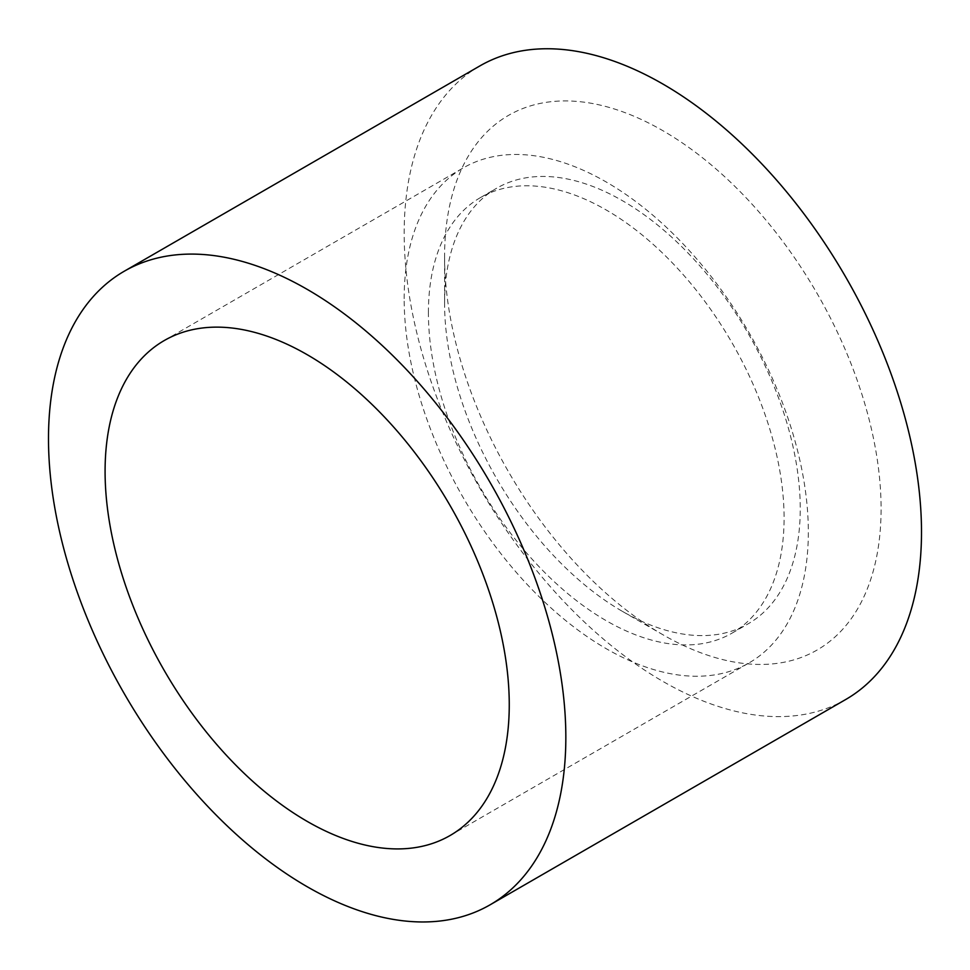 <?xml version="1.0" encoding="UTF-8"?>
<svg xmlns="http://www.w3.org/2000/svg" width="970" height="970" viewBox="0 0 970 970"><rect width="100%" height="100%" fill="white"/><g stroke="black" fill="none" stroke-linecap="round" stroke-linejoin="round"><path stroke-width="0.73" stroke-dasharray="4.85 3.64" d="M404.163 298.687A285.786 164.997 60 0 1 463.357 167.858A285.786 164.997 60 0 1 749.143 332.855A285.786 164.997 60 0 1 749.143 662.862A285.786 164.997 60 0 1 528.917 586.292A285.786 164.997 60 0 1 404.163 298.687M444.587 303.355A251.497 145.197 60 0 1 496.676 188.216A251.497 145.197 60 0 1 748.161 333.425A251.497 145.197 60 0 1 748.161 623.819A251.497 145.197 60 0 1 622.413 611.367A251.497 145.197 60 0 1 444.587 303.355L444.587 256.686A308.654 178.201 -120 0 0 662.825 634.695A308.654 178.201 -120 0 0 881.087 508.692A308.654 178.201 -120 0 0 662.837 130.671A308.654 178.201 -120 0 0 444.587 256.686M428.413 312.679A251.497 145.197 60 0 1 480.502 197.553A251.497 145.197 60 0 1 731.998 342.749A251.497 145.197 60 0 1 731.998 633.155A251.497 145.197 60 0 1 538.192 565.777A251.497 145.197 60 0 1 428.413 312.679M845.743 699.491A365.811 211.205 60 0 1 479.932 488.286A365.811 211.205 60 0 1 479.932 65.887M450.056 835.534L749.143 662.862M164.269 340.531L463.357 167.858M731.998 633.155L748.161 623.819M480.502 197.553L496.676 188.216M622.413 611.367L662.825 634.695"/><path stroke-width="1.45" d="M105.087 471.359A285.786 164.997 60 0 1 164.269 340.531A285.786 164.997 60 0 1 450.068 505.528A285.786 164.997 60 0 1 450.056 835.534A285.786 164.997 60 0 1 229.829 758.964A285.786 164.997 60 0 1 105.087 471.359M124.257 271.224L479.932 65.887A365.811 211.205 60 0 1 761.826 163.894A365.811 211.205 60 0 1 921.5 532.033A365.811 211.205 60 0 1 845.743 699.491L490.068 904.828A365.811 211.205 60 0 1 124.257 693.635A365.811 211.205 60 0 1 124.257 271.224A365.811 211.205 60 0 1 406.151 369.23A365.811 211.205 60 0 1 565.837 737.37A365.811 211.205 60 0 1 490.068 904.828"/></g></svg>
